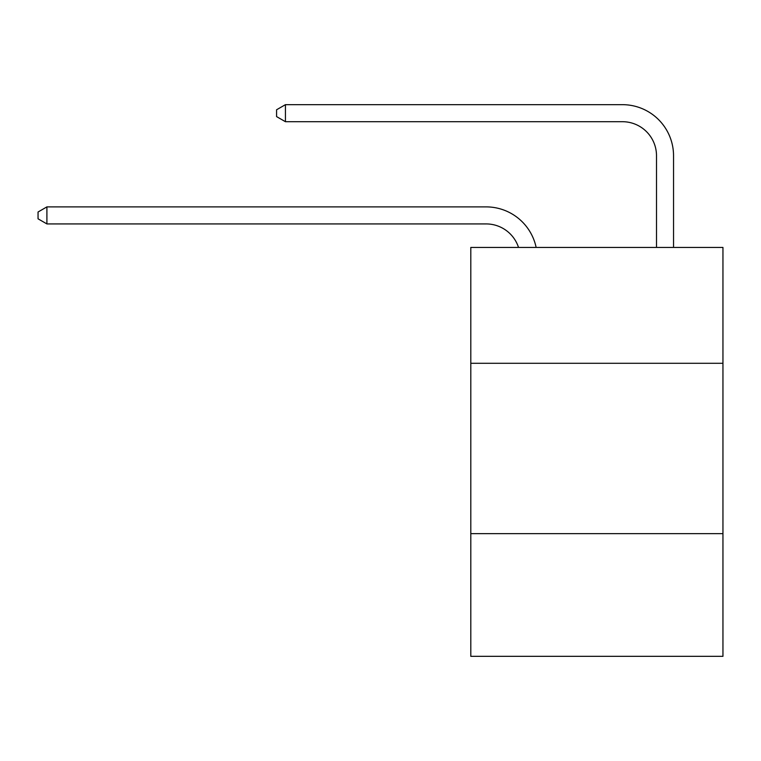 <?xml version="1.0" encoding="UTF-8"?>
<svg xmlns="http://www.w3.org/2000/svg" width="761" height="761" viewBox="0 0 761 761"><rect width="100%" height="100%" fill="white"/><g stroke="black" fill="none" stroke-linecap="round" stroke-linejoin="round"><path stroke-width="1.14" d="M722.95 363.292L722.95 247.439L470.802 247.439L470.802 363.292L722.95 363.292L722.95 656.334L470.802 656.334L470.802 363.292M722.95 533.661L470.802 533.661M518.526 247.439A34.074 34.074 -11.6 0 0 486.127 223.924L46.906 223.924L46.906 206.887L486.127 206.887A51.111 51.111 168.4 0 1 536.144 247.439M656.505 247.439L656.505 155.777A34.074 34.074 25.3 0 0 622.431 121.703L285.432 121.703L276.576 116.595L276.576 109.774L285.432 104.666L622.431 104.666A51.111 51.111 21.4 0 1 673.542 155.777L673.542 247.439M656.505 155.777A34.074 34.074 -158.6 0 0 622.431 121.703A34.074 34.074 -158.6 0 1 656.505 155.777A34.074 34.074 -158.6 0 0 622.431 121.703A34.074 34.074 -158.6 0 1 656.505 155.777A34.074 34.074 -158.6 0 0 622.431 121.703A34.074 34.074 -158.6 0 1 656.505 155.777A34.074 34.074 -158.6 0 0 622.431 121.703A34.074 34.074 -158.6 0 1 656.505 155.777A34.074 34.074 -158.6 0 0 622.431 121.703A34.074 34.074 -158.6 0 1 656.505 155.777A34.074 34.074 -158.6 0 0 622.431 121.703A34.074 34.074 -158.6 0 1 656.505 155.777A34.074 34.074 -158.6 0 0 622.431 121.703A34.074 34.074 -158.6 0 1 656.505 155.777A34.074 34.074 -158.6 0 0 622.431 121.703A34.074 34.074 -158.6 0 1 656.505 155.777A34.074 34.074 -158.6 0 0 622.431 121.703A34.074 34.074 -158.6 0 1 656.505 155.777A34.074 34.074 -158.6 0 0 622.431 121.703A34.074 34.074 -158.6 0 1 656.505 155.777A34.074 34.074 -158.6 0 0 622.431 121.703A34.074 34.074 -158.6 0 1 656.505 155.777A34.074 34.074 -158.6 0 0 622.431 121.703A34.074 34.074 -158.6 0 1 656.505 155.777A34.074 34.074 -158.6 0 0 622.431 121.703A34.074 34.074 -158.6 0 1 656.505 155.777A34.074 34.074 -158.6 0 0 622.431 121.703A34.074 34.074 -158.6 0 1 656.505 155.777A34.074 34.074 -158.6 0 0 622.431 121.703A34.074 34.074 -158.6 0 1 656.505 155.777A34.074 34.074 -158.6 0 0 622.431 121.703A34.074 34.074 -158.6 0 1 656.505 155.777A34.074 34.074 -158.6 0 0 622.431 121.703A34.074 34.074 -158.6 0 1 656.505 155.777A34.074 34.074 -158.6 0 0 622.431 121.703A34.074 34.074 -158.6 0 1 656.505 155.777A34.074 34.074 -158.6 0 0 622.431 121.703A34.074 34.074 -158.6 0 1 656.505 155.777A34.074 34.074 -158.6 0 0 622.431 121.703A34.074 34.074 -158.6 0 1 656.505 155.777A34.074 34.074 -158.6 0 0 622.431 121.703A34.074 34.074 -158.6 0 1 656.505 155.777A34.074 34.074 -158.6 0 0 622.431 121.703A34.074 34.074 -158.6 0 1 656.505 155.777A34.074 34.074 -158.6 0 0 622.431 121.703A34.074 34.074 -158.6 0 1 656.505 155.777A34.074 34.074 -158.6 0 0 622.431 121.703A34.074 34.074 -158.6 0 1 656.505 155.777A34.074 34.074 -158.6 0 0 622.431 121.703A34.074 34.074 -158.6 0 1 656.505 155.777A34.074 34.074 -158.6 0 0 622.431 121.703A34.074 34.074 -158.6 0 1 656.505 155.777A34.074 34.074 -158.6 0 0 622.431 121.703A34.074 34.074 -158.6 0 1 656.505 155.777A34.074 34.074 -158.6 0 0 622.431 121.703A34.074 34.074 -158.6 0 1 656.505 155.777A34.074 34.074 -158.6 0 0 622.431 121.703A34.074 34.074 -158.6 0 1 656.505 155.777A34.074 34.074 -158.6 0 0 622.431 121.703A34.074 34.074 -158.6 0 1 656.505 155.777A34.074 34.074 -158.6 0 0 622.431 121.703A34.074 34.074 -158.6 0 1 656.505 155.777M46.906 223.924L38.05 218.816L38.05 212.005L46.906 206.887M285.432 104.666L285.432 121.703"/></g></svg>
